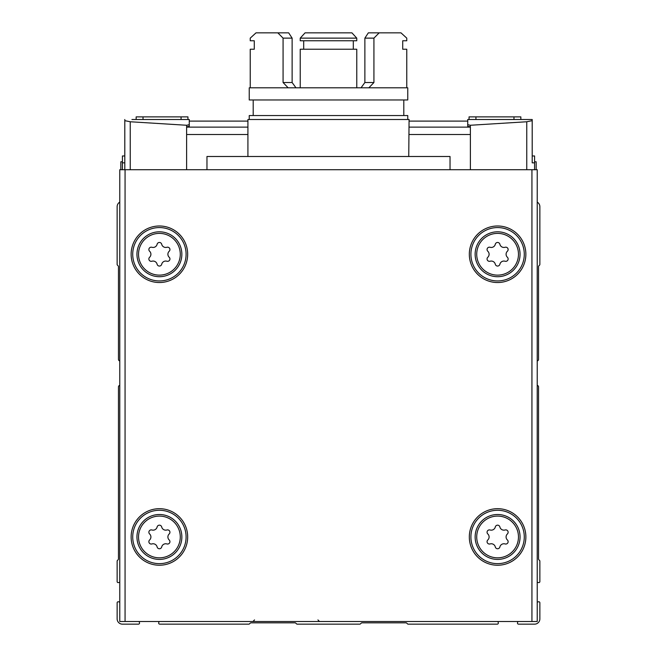 <?xml version="1.0" encoding="UTF-8"?>
<svg xmlns="http://www.w3.org/2000/svg" width="657" height="657" viewBox="0 0 657 657"><rect width="100%" height="100%" fill="white"/><g stroke="black" fill="none" stroke-linecap="round" stroke-linejoin="round"><path stroke-width="0.99" d="M122.416 161.786L120.831 161.786L120.831 169.711M534.584 161.786L536.169 161.786L536.169 169.711M151.915 529.985A4.123 4.123 0 0 0 157.113 526.988A2.357 2.357 0 0 1 161.704 526.988A4.123 4.123 0 0 0 166.903 529.985A2.357 2.357 0 0 1 169.194 533.96A4.123 4.123 0 0 0 169.194 539.964A2.357 2.357 0 0 1 166.903 543.939A4.123 4.123 0 0 0 161.704 546.936A2.357 2.357 0 0 1 157.113 546.936A4.123 4.123 0 0 0 151.915 543.939A2.357 2.357 0 0 1 149.615 539.964A4.123 4.123 0 0 0 149.615 533.96A2.357 2.357 0 0 1 151.915 529.985M490.097 247.278A4.123 4.123 0 0 0 495.296 244.281A2.357 2.357 0 0 1 499.887 244.281A4.123 4.123 0 0 0 505.085 247.278A2.357 2.357 0 0 1 507.385 251.253A4.123 4.123 0 0 0 507.385 257.257A2.357 2.357 0 0 1 505.085 261.231A4.123 4.123 0 0 0 499.887 264.237A2.357 2.357 0 0 1 495.296 264.237A4.123 4.123 0 0 0 490.097 261.231A2.357 2.357 0 0 1 487.806 257.257A4.123 4.123 0 0 0 487.806 251.253A2.357 2.357 0 0 1 490.097 247.278M490.097 529.985A4.123 4.123 0 0 0 495.296 526.988A2.357 2.357 0 0 1 499.887 526.988A4.123 4.123 0 0 0 505.085 529.985A2.357 2.357 0 0 1 507.385 533.96A4.123 4.123 0 0 0 507.385 539.964A2.357 2.357 0 0 1 505.085 543.939A4.123 4.123 0 0 0 499.887 546.936A2.357 2.357 0 0 1 495.296 546.936A4.123 4.123 0 0 0 490.097 543.939A2.357 2.357 0 0 1 487.806 539.964A4.123 4.123 0 0 0 487.806 533.96A2.357 2.357 0 0 1 490.097 529.985M151.915 247.278A4.123 4.123 0 0 0 157.113 244.281A2.357 2.357 0 0 1 161.704 244.281A4.123 4.123 0 0 0 166.903 247.278A2.357 2.357 0 0 1 169.194 251.253A4.123 4.123 0 0 0 169.194 257.257A2.357 2.357 0 0 1 166.903 261.231A4.123 4.123 0 0 0 161.704 264.237A2.357 2.357 0 0 1 157.113 264.237A4.123 4.123 0 0 0 151.915 261.231A2.357 2.357 0 0 1 149.615 257.257A4.123 4.123 0 0 0 149.615 251.253A2.357 2.357 0 0 1 151.915 247.278M119.771 385.363A1.585 1.585 0 0 0 118.457 386.932L118.457 558.984A1.059 1.059 0 0 1 118.145 559.731L117.439 560.429A1.059 1.059 0 0 0 117.135 561.177L117.135 581.56A1.059 1.059 0 0 0 118.465 582.578L119.771 582.225M119.771 202.126A5.281 5.281 0 0 0 117.135 206.7L117.135 264.385A1.059 1.059 0 0 0 117.439 265.132L118.145 265.839A1.059 1.059 0 0 1 118.457 266.586L118.457 359.371A1.585 1.585 0 0 0 119.771 360.939M537.229 360.939A1.585 1.585 0 0 0 538.543 359.371L538.543 266.586A1.059 1.059 0 0 1 538.855 265.839L539.561 265.132A1.059 1.059 0 0 0 539.865 264.385L539.865 206.7A5.281 5.281 0 0 0 537.229 202.126M537.229 582.225L538.535 582.578A1.059 1.059 0 0 0 539.865 581.56L539.865 561.177A1.059 1.059 0 0 0 539.561 560.429L538.855 559.731A1.059 1.059 0 0 1 538.543 558.984L538.543 386.932A1.585 1.585 0 0 0 537.229 385.363M517.856 621.506L517.502 622.82A1.059 1.059 0 0 0 518.521 624.15L534.584 624.15A5.281 5.281 0 0 0 539.865 618.869L539.865 602.806A1.059 1.059 0 0 0 538.535 601.787L537.229 602.132M159.06 621.506L158.707 622.82A1.059 1.059 0 0 0 159.725 624.15L248.798 624.15A1.059 1.059 0 0 0 249.545 623.838L250.251 623.14A1.059 1.059 0 0 1 250.999 622.828L295.034 622.828A1.059 1.059 0 0 1 295.781 623.14L296.488 623.838A1.059 1.059 0 0 0 297.235 624.15L359.765 624.15A1.059 1.059 0 0 0 360.512 623.838L361.219 623.14A1.059 1.059 0 0 1 361.966 622.828L406.001 622.828A1.059 1.059 0 0 1 406.749 623.14L407.455 623.838A1.059 1.059 0 0 0 408.202 624.15L497.275 624.15A1.059 1.059 0 0 0 498.293 622.82L497.94 621.506M119.771 602.132L118.465 601.787A1.059 1.059 0 0 0 117.135 602.806L117.135 618.869A5.281 5.281 0 0 0 122.416 624.15L138.479 624.15A1.059 1.059 0 0 0 139.498 622.82L139.144 621.506M531.94 169.711L119.771 169.711L119.771 621.506L537.229 621.506L537.229 169.711L531.94 169.711L531.94 621.506M206.963 169.711L206.963 156.497L450.037 156.497L450.037 169.711M132.722 254.259A26.682 26.682 0 0 1 172.75 231.149A26.682 26.682 0 0 1 172.75 277.369A26.682 26.682 0 0 1 132.722 254.259A26.682 26.682 0 0 1 172.75 231.149A26.682 26.682 0 0 1 172.75 277.369A26.682 26.682 0 0 1 132.722 254.259M136.952 254.259A22.461 22.461 0 0 1 170.631 234.812A22.461 22.461 0 0 1 170.631 273.706A22.461 22.461 0 0 1 136.952 254.259A22.461 22.461 0 0 1 170.631 234.812A22.461 22.461 0 0 1 170.631 273.706A22.461 22.461 0 0 1 136.952 254.259M132.722 536.958A26.682 26.682 0 0 1 172.75 513.848A26.682 26.682 0 0 1 172.75 560.068A26.682 26.682 0 0 1 132.722 536.958A26.682 26.682 0 0 1 172.75 513.848A26.682 26.682 0 0 1 172.75 560.068A26.682 26.682 0 0 1 132.722 536.958M136.952 536.958A22.461 22.461 0 0 1 170.631 517.511A22.461 22.461 0 0 1 170.631 556.413A22.461 22.461 0 0 1 136.952 536.958A22.461 22.461 0 0 1 170.631 517.511A22.461 22.461 0 0 1 170.631 556.413A22.461 22.461 0 0 1 136.952 536.958M470.905 254.259A26.682 26.682 0 0 1 510.932 231.149A26.682 26.682 0 0 1 510.932 277.369A26.682 26.682 0 0 1 470.905 254.259A26.682 26.682 0 0 1 510.932 231.149A26.682 26.682 0 0 1 510.932 277.369A26.682 26.682 0 0 1 470.905 254.259M475.134 254.259A22.461 22.461 0 0 1 508.822 234.812A22.461 22.461 0 0 1 508.822 273.706A22.461 22.461 0 0 1 475.134 254.259A22.461 22.461 0 0 1 508.822 234.812A22.461 22.461 0 0 1 508.822 273.706A22.461 22.461 0 0 1 475.134 254.259M470.905 536.958A26.682 26.682 0 0 1 510.932 513.848A26.682 26.682 0 0 1 510.932 560.068A26.682 26.682 0 0 1 470.905 536.958A26.682 26.682 0 0 1 510.932 513.848A26.682 26.682 0 0 1 510.932 560.068A26.682 26.682 0 0 1 470.905 536.958M475.134 536.958A22.461 22.461 0 0 1 508.822 517.511A22.461 22.461 0 0 1 508.822 556.413A22.461 22.461 0 0 1 475.134 536.958A22.461 22.461 0 0 1 508.822 517.511A22.461 22.461 0 0 1 508.822 556.413A22.461 22.461 0 0 1 475.134 536.958M532.203 162.837L532.203 120.658L532.203 162.837L534.584 162.837L534.584 169.711M520.845 119.508L520.845 116.872L469.057 116.872L469.057 119.508L532.203 119.508L532.203 120.658L532.203 119.508L467.735 119.508L467.735 126.292L470.379 126.85L470.379 169.711M469.057 119.508L467.735 119.508L467.735 126.292M189.265 124.707L189.265 119.508L189.265 126.292L189.265 124.707L186.678 125.265L130.242 121.759L124.797 120.658L124.797 169.711L124.797 119.508L124.797 120.658L130.242 121.759L130.242 169.711M131.926 119.508L189.265 119.508L131.926 119.508M186.678 125.265L186.621 126.85L189.265 126.292M467.735 121.093L409.081 121.093M247.919 121.093L189.265 121.093M186.621 126.85L186.621 169.711M467.735 124.707L470.322 125.265L467.735 124.707M526.758 169.711L526.758 121.759L532.203 120.658L526.758 121.759L470.322 125.265L470.322 126.85M187.943 119.508L187.943 116.872L136.155 116.872L136.155 119.508M532.203 155.972L534.584 155.972L534.584 162.837M122.416 169.711L122.416 155.972L124.797 155.972M408.744 156.497L409.081 119.508L247.919 119.508L247.919 156.497M407.759 119.508L407.759 115.55L249.241 115.55L249.241 119.508M407.759 99.963L249.241 99.963L249.241 87.808L407.759 87.808L407.759 99.963M361.03 87.808L364.873 82.519L373.923 82.519L368.856 87.808M364.873 38.131L373.923 38.131L379.171 32.85L368.339 32.85L364.873 38.131L364.873 82.519M373.923 38.131L373.923 82.519M379.171 32.85L400.984 32.85L406.765 38.131L406.765 40.775L402.716 40.775L402.716 49.234L406.765 49.234L406.765 87.808M356.767 38.131L300.233 38.131L300.233 40.775L356.767 40.775L356.767 38.131L351.93 32.85L305.07 32.85L300.233 38.131M353.31 40.775L353.31 49.234M303.69 40.775L303.69 49.234M300.233 87.808L300.233 49.234L356.767 49.234L356.767 87.808M288.144 87.808L283.077 82.519L292.127 82.519L295.97 87.808M283.077 38.131L292.127 38.131L288.661 32.85L277.829 32.85L283.077 38.131L283.077 82.519M292.127 38.131L292.127 82.519M277.829 32.85L256.016 32.85L250.235 38.131L250.235 40.775L254.284 40.775L254.284 49.234L250.235 49.234L250.235 87.808M138.537 536.958A20.876 20.876 0 0 1 169.843 518.882A20.876 20.876 0 0 1 169.843 555.034A20.876 20.876 0 0 1 138.537 536.958M476.719 254.259A20.876 20.876 0 0 1 508.033 236.183A20.876 20.876 0 0 1 508.033 272.335A20.876 20.876 0 0 1 476.719 254.259M476.719 536.958A20.876 20.876 0 0 1 508.033 518.882A20.876 20.876 0 0 1 508.033 555.034A20.876 20.876 0 0 1 476.719 536.958M138.537 254.259A20.876 20.876 0 0 1 169.843 236.183A20.876 20.876 0 0 1 169.843 272.335A20.876 20.876 0 0 1 138.537 254.259M125.06 169.711L125.06 621.506M469.32 536.958A28.267 28.267 0 0 1 511.729 512.476A28.267 28.267 0 0 1 511.729 561.448A28.267 28.267 0 0 1 469.32 536.958M469.32 254.259A28.267 28.267 0 0 1 511.729 229.778A28.267 28.267 0 0 1 511.729 278.74A28.267 28.267 0 0 1 469.32 254.259M131.137 536.958A28.267 28.267 0 0 1 173.538 512.476A28.267 28.267 0 0 1 173.538 561.448A28.267 28.267 0 0 1 131.137 536.958M131.137 254.259A28.267 28.267 0 0 1 173.538 229.778A28.267 28.267 0 0 1 173.538 278.74A28.267 28.267 0 0 1 131.137 254.259M470.379 127.13L409.081 127.13M247.919 127.13L186.621 127.13M470.379 134.496L409.065 134.496M247.919 134.496L186.621 134.496M475.931 116.872L475.931 119.508M513.971 116.872L513.971 119.508M143.029 116.872L143.029 119.508M181.069 116.872L181.069 119.508M122.416 162.837L124.797 162.837M317.931 619.921L319.516 621.506M254.522 619.921L252.937 621.506M253.2 99.963L253.2 115.55M403.8 99.963L403.8 115.55"/></g></svg>
